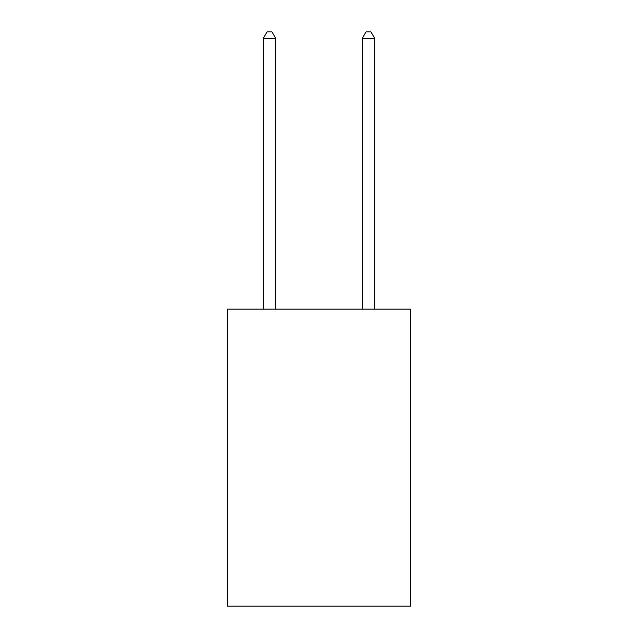 <?xml version="1.0" encoding="UTF-8"?>
<svg xmlns="http://www.w3.org/2000/svg" width="638" height="638" viewBox="0 0 638 638"><rect width="100%" height="100%" fill="white"/><g stroke="black" fill="none" stroke-linecap="round" stroke-linejoin="round"><path stroke-width="0.96" d="M410.561 309.151L410.561 606.1L227.439 606.1L227.439 309.151L410.561 309.151M275.696 309.151L275.696 38.336L263.319 38.336L263.319 309.151M263.319 38.336L267.035 31.9L271.979 31.9L275.696 38.336M374.681 309.151L374.681 38.336L362.304 38.336L362.304 309.151M362.304 38.336L366.021 31.9L370.965 31.9L374.681 38.336"/></g></svg>

